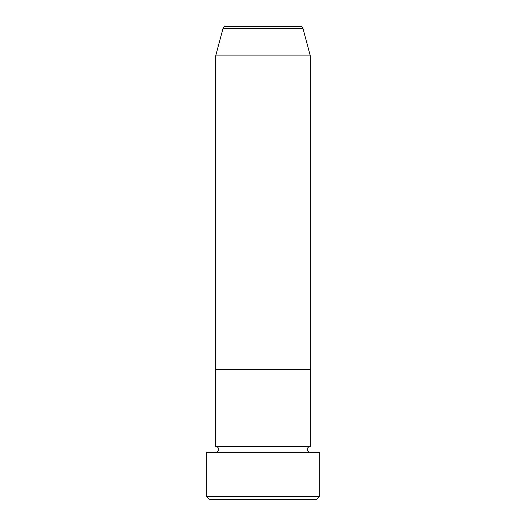 <?xml version="1.0" encoding="UTF-8"?>
<svg xmlns="http://www.w3.org/2000/svg" width="526" height="526" viewBox="0 0 526 526"><rect width="100%" height="100%" fill="white"/><g stroke="black" fill="none" stroke-linecap="round" stroke-linejoin="round"><path stroke-width="0.79" d="M316.257 499.7L209.742 499.7L206.784 496.741L319.216 496.741L316.257 499.7M300.142 26.3L225.858 26.3L300.142 26.3A2.959 2.959 0 0 1 303.002 28.496L310.34 55.887L310.34 369.515L215.66 369.515L215.66 446.442A2.959 2.959 0 0 1 218.619 449.401A2.959 2.959 0 0 1 215.66 452.36M225.858 26.3A2.959 2.959 0 0 0 222.998 28.496L215.66 55.887L215.66 369.515L310.34 369.515L310.34 446.442A2.959 2.959 0 0 0 307.381 449.401A2.959 2.959 0 0 0 310.34 452.36M310.34 446.442L215.66 446.442M319.216 496.741L319.216 452.36L206.784 452.36L206.784 496.741M310.34 55.887L215.66 55.887M303.002 28.496L222.998 28.496"/></g></svg>
